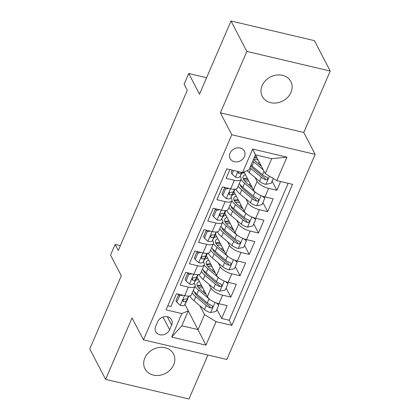 <?xml version="1.0" encoding="UTF-8"?>
<svg xmlns="http://www.w3.org/2000/svg" width="420" height="420" viewBox="0 0 420 420"><rect width="100%" height="100%" fill="white"/><g stroke="black" fill="none" stroke-linecap="round" stroke-linejoin="round"><path stroke-width="0.63" d="M262.148 85.607A16.097 13.492 152.5 0 0 262.29 96.432A16.097 13.492 152.5 0 0 276.754 102.921A16.097 13.492 152.5 0 0 290.992 92.4A16.097 13.492 152.5 0 0 290.85 81.575A16.097 13.492 152.5 0 0 276.386 75.086A16.097 13.492 152.5 0 0 262.148 85.607M144.832 358.013A16.097 13.492 152.5 0 0 144.974 368.839A16.097 13.492 152.5 0 0 159.437 375.328A16.097 13.492 152.5 0 0 173.675 364.807A16.097 13.492 152.5 0 0 173.534 353.976A16.097 13.492 152.5 0 0 159.07 347.492A16.097 13.492 152.5 0 0 144.832 358.013M230.055 153.153A8.048 6.746 152.5 0 0 230.129 158.566A8.048 6.746 152.5 0 0 237.358 161.81A8.048 6.746 152.5 0 0 244.477 156.55A8.048 6.746 152.5 0 0 244.409 151.137A8.048 6.746 152.5 0 0 237.174 147.893A8.048 6.746 152.5 0 0 230.055 153.153M330.225 71.043L314.396 40.635L231.016 21L246.839 51.413L220.39 112.838L231.782 134.736L315.163 154.366L303.77 132.468L330.225 71.043L246.839 51.413M231.782 134.736L143.451 339.838L226.832 359.473L315.163 154.366M143.451 339.838L132.053 317.94L105.604 379.365L188.984 399L207.926 355.021M105.604 379.365L89.775 348.957L121.291 275.777L110.528 255.097L115.127 244.419L118.293 250.499L187.304 90.258L184.139 84.178L188.738 73.495L199.5 94.174L231.016 21M229.908 169.591L226.139 178.337L234.365 180.275L230.685 188.822A10.059 3.827 23.3 0 0 237.395 187.934L241.075 179.387A10.059 3.827 -156.7 0 1 234.365 180.275M230.685 188.822L222.458 186.884L216.935 199.705L225.162 201.642L221.482 210.184A10.059 3.827 23.3 0 0 228.191 209.302L231.872 200.755A10.059 3.827 -156.7 0 1 225.162 201.642M221.482 210.184L213.255 208.252L207.737 221.067L215.964 223.004L212.284 231.551A10.059 3.827 23.3 0 0 218.988 230.664L222.668 222.117A10.059 3.827 -156.7 0 1 215.964 223.004M212.284 231.551L204.057 229.614L198.534 242.434L206.761 244.372L203.081 252.919A10.059 3.827 23.3 0 0 209.79 252.032L213.47 243.484A10.059 3.827 -156.7 0 1 206.761 244.372M203.081 252.919L194.854 250.982L189.336 263.797L197.558 265.734L193.877 274.281A10.059 3.827 23.3 0 0 200.587 273.394L204.267 264.847A10.059 3.827 -156.7 0 1 197.558 265.734M193.877 274.281L185.656 272.344L180.133 285.164L188.359 287.102A10.059 3.827 23.3 0 0 195.069 286.214A10.059 3.827 23.3 0 0 194.838 284.356L194.145 283.022M197.185 277.121L207.386 296.725A10.059 3.827 23.3 0 0 218.93 303.713L227.157 305.65L221.639 318.47L216.909 309.377M209.076 284.356L211.066 288.178A10.059 3.827 23.3 0 0 222.611 295.166L230.837 297.103L226.107 288.015M230.837 297.103L236.36 284.282L228.134 282.345A10.059 3.827 23.3 0 1 216.589 275.357L206.388 255.754M215.586 234.392L225.787 253.995A10.059 3.827 23.3 0 0 237.337 260.983L245.558 262.92L240.041 275.735L235.31 266.647M224.789 213.024L234.99 232.628A10.059 3.827 23.3 0 0 246.535 239.615L254.762 241.553L249.244 254.373L244.514 245.285M233.993 191.662L244.193 211.265A10.059 3.827 23.3 0 0 255.738 218.253L263.965 220.19L258.442 233.006L253.712 223.918M244.041 171.932L253.391 189.898A10.059 3.827 23.3 0 0 264.941 196.886L273.163 198.823L267.645 211.643L262.915 202.555M241.075 179.387A10.059 3.827 -156.7 0 0 240.849 177.534L240.151 176.201M231.872 200.755A10.059 3.827 -156.7 0 0 231.646 198.896L230.953 197.563M222.668 222.117A10.059 3.827 -156.7 0 0 222.442 220.264L221.75 218.93M213.47 243.484A10.059 3.827 -156.7 0 0 213.245 241.626L212.552 240.293M204.267 264.847A10.059 3.827 -156.7 0 0 204.041 262.993L203.348 261.66M169.633 329.768L171.654 325.064A7.796 6.536 152.5 0 0 171.586 319.825A7.796 6.536 152.5 0 0 164.577 316.68A7.796 6.536 152.5 0 0 157.684 321.778L155.657 326.477A7.796 6.536 152.5 0 0 155.726 331.721A7.796 6.536 152.5 0 0 162.734 334.861A7.796 6.536 152.5 0 0 169.633 329.768L163.013 317.048M255.486 154.87L265.251 173.644L271.693 158.686L255.465 154.865L249.029 169.822L242.545 172.567L226.769 168.851L166.042 309.86L181.818 313.577L188.297 310.832L184.947 304.39M242.545 172.567L252.667 149.063L286.923 157.127L276.801 180.632L292.572 184.343L231.845 325.353L216.069 321.641L205.947 345.14L171.696 337.076L181.818 313.577M255.087 177.534L257.072 181.351L253.391 189.898M245.884 198.896L247.874 202.718L244.193 211.265M236.68 220.264L238.67 224.081L234.99 232.628M227.483 241.626L229.467 245.448L225.787 253.995M218.279 262.993L220.269 266.81L216.589 275.357M221.639 318.47L229.189 320.245L288.162 183.304M257.072 181.351A10.059 3.827 -156.7 0 0 268.622 188.339L276.843 190.276L280.613 181.529M267.645 211.643L259.418 209.706A10.059 3.827 -156.7 0 1 247.874 202.718M258.442 233.006L250.215 231.068A10.059 3.827 -156.7 0 1 238.67 224.081M249.244 254.373L241.017 252.436A10.059 3.827 -156.7 0 1 229.467 245.448M240.041 275.735L231.814 273.803A10.059 3.827 -156.7 0 1 220.269 266.81M167.795 305.792L170.929 306.532L176.453 293.711L184.679 295.649A10.059 3.827 23.3 0 0 191.384 294.761L195.069 286.214M188.297 310.832L181.855 325.789L198.083 329.606L204.524 314.654L216.069 321.641M184.952 304.374L205.947 345.14M199.878 305.723L204.524 314.654M206.598 77.7L188.738 73.495M120.383 245.653L115.127 244.419M229.189 320.245L231.845 325.353M276.843 190.276L272.118 181.188M276.801 180.632L265.251 173.644M181.855 325.789L171.696 337.076M252.667 149.063L255.465 154.865M286.923 157.127L271.693 158.686M220.39 112.838L303.77 132.468M182.768 295.197L179.55 295.838L176.794 302.243L180.38 305.44A6.667 2.536 23.3 0 0 184.679 304.894L187.63 299.292A19.241 7.319 23.3 0 0 187.724 299.093L187.63 299.292M179.55 295.838L178.731 294.252L175.97 300.662L176.794 302.243M188.69 296.069L187.53 298.274A6.667 2.536 -156.7 0 1 184.842 299.066L183.509 299.528L182.963 300.305L183.015 301.161L183.74 301.628A6.667 2.536 23.3 0 0 186.428 300.836L188.947 296.048M210.404 299.849A6.667 2.536 -156.7 0 1 209.029 298.867L198.608 290.11A19.241 7.319 -156.7 0 1 195.043 286.267M206.257 294.551L200.855 290.015A15.971 6.074 -156.7 0 1 197.169 283.238A15.971 6.074 -156.7 0 1 199.463 281.5M195.484 280.487A19.241 7.319 -156.7 0 1 198.44 279.531M217.891 303.44L218.768 305.067L216.006 311.477L210.578 312.554A6.667 2.536 -156.7 0 1 204.43 309.545L194.009 300.794A19.241 7.319 -156.7 0 1 189.845 295.88M203.999 292.656A7.922 3.014 23.3 0 0 205.333 292.782M194.444 292.325A15.971 6.074 -156.7 0 1 194.785 292.21M218.768 305.067L216.395 302.957M192.192 292.887A19.241 7.319 23.3 0 0 195.757 296.73L206.178 305.487A6.667 2.536 23.3 0 0 210.556 307.944L211.58 307.97L212.583 306.983L212.51 306.086L211.659 305.382A6.667 2.536 -156.7 0 1 207.281 302.925L196.859 294.168A19.241 7.319 -156.7 0 1 193.294 290.325M202.036 286.44A19.241 7.319 23.3 0 0 197.447 286.025M201.39 285.201A15.971 6.074 23.3 0 0 197.3 285.7M210.556 307.944L209.648 306.196A3.397 1.292 -156.7 0 1 208.425 305.393L198.004 296.635A15.971 6.074 -156.7 0 1 194.197 291.538M198.608 287.784A15.971 6.074 -156.7 0 1 202.865 288.036M191.972 273.835L188.753 274.47L185.992 280.88L189.583 284.078A6.667 2.536 23.3 0 0 193.877 283.531L196.828 277.925A19.241 7.319 23.3 0 0 196.922 277.73L196.828 277.925M188.753 274.47L187.929 272.89L185.173 279.3L185.992 280.88M197.894 274.701L196.733 276.906A6.667 2.536 -156.7 0 1 194.045 277.704L192.712 278.161L192.166 278.943L192.213 279.799L192.943 280.266A6.667 2.536 23.3 0 0 195.626 279.473L198.151 274.68M201.175 252.467L197.957 253.103L195.195 259.513L198.781 262.71A6.667 2.536 23.3 0 0 203.081 262.164L206.031 256.557A19.241 7.319 23.3 0 0 206.126 256.363L207.443 253.307M197.957 253.103L197.132 251.522L194.371 257.933L195.195 259.513M207.091 253.339L205.931 255.544A6.667 2.536 -156.7 0 1 203.249 256.337L201.915 256.793L201.364 257.576L201.416 258.431L202.141 258.899A6.667 2.536 23.3 0 0 204.829 258.106L207.349 253.318M210.373 231.1L207.155 231.74L204.398 238.151L207.984 241.348A6.667 2.536 23.3 0 0 212.284 240.802L215.234 235.195A19.241 7.319 23.3 0 0 215.323 235.001L215.234 235.195M207.155 231.74L206.335 230.16L203.574 236.57L204.398 238.151M216.295 231.971L215.135 234.176A6.667 2.536 -156.7 0 1 212.447 234.969L211.113 235.431L210.567 236.213L210.604 237.043L211.344 237.536A6.667 2.536 23.3 0 0 214.032 236.744L216.552 231.95M219.576 209.738L216.358 210.373L213.596 216.783L217.182 219.98A6.667 2.536 23.3 0 0 221.482 219.434L224.432 213.827A19.241 7.319 23.3 0 0 224.527 213.633L225.845 210.578M216.358 210.373L215.534 208.792L212.772 215.203L213.596 216.783M225.498 210.609L224.338 212.814A6.667 2.536 -156.7 0 1 221.65 213.607L220.316 214.064L219.765 214.846L219.817 215.702L220.542 216.169A6.667 2.536 23.3 0 0 223.23 215.376L225.755 210.588M219.602 278.486A6.667 2.536 -156.7 0 1 218.232 277.499L207.811 268.742A19.241 7.319 -156.7 0 1 204.246 264.899M215.455 273.184L210.058 268.648A15.971 6.074 -156.7 0 1 206.367 261.875A15.971 6.074 -156.7 0 1 208.666 260.137M204.682 259.119A19.241 7.319 -156.7 0 1 207.643 258.169M227.089 282.072L227.966 283.705L225.204 290.11L219.781 291.186A6.667 2.536 -156.7 0 1 213.633 288.183L203.207 279.426A19.241 7.319 -156.7 0 1 199.048 274.517M213.203 271.288A7.922 3.014 23.3 0 0 214.536 271.415M203.648 270.958A15.971 6.074 -156.7 0 1 203.984 270.842M227.966 283.705L225.598 281.589M201.395 271.525A19.241 7.319 23.3 0 0 204.955 275.368L215.381 284.125A6.667 2.536 23.3 0 0 219.76 286.582L220.778 286.608L221.786 285.621L221.713 284.718L220.862 284.014A6.667 2.536 -156.7 0 1 216.484 281.558L206.062 272.8A19.241 7.319 -156.7 0 1 202.498 268.957M211.234 265.078A19.241 7.319 23.3 0 0 206.645 264.663M210.593 263.839A15.971 6.074 23.3 0 0 206.498 264.338M219.76 286.582L218.846 284.828A3.397 1.292 -156.7 0 1 217.628 284.03L207.202 275.273A15.971 6.074 -156.7 0 1 203.396 270.17M207.805 266.416A15.971 6.074 -156.7 0 1 212.069 266.674M228.805 257.119A6.667 2.536 -156.7 0 1 227.435 256.132L217.009 247.38A19.241 7.319 -156.7 0 1 213.449 243.532M224.658 251.822L219.256 247.286A15.971 6.074 -156.7 0 1 215.57 240.508A15.971 6.074 -156.7 0 1 217.865 238.77M213.885 237.757A19.241 7.319 -156.7 0 1 216.841 236.801M236.292 260.71L237.169 262.337L234.407 268.748L228.979 269.824A6.667 2.536 -156.7 0 1 222.831 266.816L212.41 258.059A19.241 7.319 -156.7 0 1 208.252 253.15M222.401 249.926A7.922 3.014 23.3 0 0 223.739 250.052M212.851 249.596A15.971 6.074 -156.7 0 1 213.187 249.475M237.169 262.337L234.796 260.227M210.593 250.157A19.241 7.319 23.3 0 0 214.158 254L224.579 262.757A6.667 2.536 23.3 0 0 228.958 265.214L229.982 265.24L230.99 264.253L230.911 263.351L230.066 262.652A6.667 2.536 -156.7 0 1 225.687 260.195L215.261 251.438A19.241 7.319 -156.7 0 1 211.701 247.595M220.437 243.71A19.241 7.319 23.3 0 0 215.849 243.296M219.791 242.471A15.971 6.074 23.3 0 0 215.702 242.97M228.958 265.214L228.049 263.466A3.397 1.292 -156.7 0 1 226.832 262.663L216.405 253.906A15.971 6.074 -156.7 0 1 212.599 248.808M217.009 245.054A15.971 6.074 -156.7 0 1 221.267 245.306M238.009 235.757A6.667 2.536 -156.7 0 1 236.633 234.77L226.212 226.013A19.241 7.319 -156.7 0 1 222.647 222.169M233.861 230.454L228.459 225.918A15.971 6.074 -156.7 0 1 224.768 219.146A15.971 6.074 -156.7 0 1 227.068 217.403M223.088 216.389A19.241 7.319 -156.7 0 1 226.044 215.439M245.495 239.342L246.367 240.97L243.611 247.38L238.182 248.456A6.667 2.536 -156.7 0 1 232.034 245.453L221.608 236.696A19.241 7.319 -156.7 0 1 217.45 231.788M231.604 228.559A7.922 3.014 23.3 0 0 232.937 228.685M222.049 228.228A15.971 6.074 -156.7 0 1 222.385 228.113M246.367 240.97L243.999 238.859M219.797 228.79A19.241 7.319 23.3 0 0 223.356 232.638L233.783 241.39A6.667 2.536 23.3 0 0 238.161 243.847L239.179 243.878L240.188 242.891L240.114 241.988L239.264 241.285A6.667 2.536 -156.7 0 1 234.885 238.828L224.464 230.071A19.241 7.319 -156.7 0 1 220.899 226.228M229.64 222.343A19.241 7.319 23.3 0 0 225.047 221.933M228.995 221.109A15.971 6.074 23.3 0 0 224.9 221.608M238.161 243.847L237.253 242.099A3.397 1.292 -156.7 0 1 236.03 241.3L225.608 232.543A15.971 6.074 -156.7 0 1 221.802 227.441M226.207 223.687A15.971 6.074 -156.7 0 1 230.47 223.944M247.207 214.389A6.667 2.536 -156.7 0 1 245.837 213.402L235.41 204.65A19.241 7.319 -156.7 0 1 231.851 200.802M243.059 209.092L237.662 204.556A15.971 6.074 -156.7 0 1 233.972 197.778A15.971 6.074 -156.7 0 1 236.271 196.04M232.286 195.027A19.241 7.319 -156.7 0 1 235.247 194.072M254.693 217.98L255.57 219.608L252.809 226.018L247.38 227.089A6.667 2.536 -156.7 0 1 241.238 224.086L230.811 215.329A19.241 7.319 -156.7 0 1 226.653 210.42M240.802 207.197A7.922 3.014 23.3 0 0 242.141 207.322M231.252 206.866A15.971 6.074 -156.7 0 1 231.588 206.745M255.57 219.608L253.202 217.497M229 207.428A19.241 7.319 23.3 0 0 232.559 211.271L242.986 220.028A6.667 2.536 23.3 0 0 247.364 222.484L248.383 222.511L249.391 221.524L249.328 220.647L248.467 219.922A6.667 2.536 -156.7 0 1 244.088 217.466L233.662 208.709A19.241 7.319 -156.7 0 1 230.102 204.866M238.838 200.981A19.241 7.319 23.3 0 0 234.25 200.566M238.198 199.742A15.971 6.074 23.3 0 0 234.103 200.24M247.364 222.484L246.451 220.736A3.397 1.292 -156.7 0 1 245.233 219.933L234.806 211.176A15.971 6.074 -156.7 0 1 231 206.078M235.41 202.325A15.971 6.074 -156.7 0 1 239.673 202.577M228.774 188.37L225.561 189.011L222.799 195.421L226.385 198.618A6.667 2.536 23.3 0 0 230.685 198.072L233.636 192.465A19.241 7.319 23.3 0 0 233.73 192.271L233.636 192.465M225.561 189.011L224.737 187.43L221.975 193.835L222.799 195.421M234.696 189.242L233.536 191.447A6.667 2.536 -156.7 0 1 230.848 192.239L229.52 192.701L228.968 193.484L229.021 194.334L229.745 194.806A6.667 2.536 23.3 0 0 232.433 194.014L234.953 189.221M256.41 193.027A6.667 2.536 -156.7 0 1 255.04 192.04L244.613 183.283A19.241 7.319 -156.7 0 1 241.054 179.44M252.263 187.724L246.86 183.188A15.971 6.074 -156.7 0 1 243.175 176.41A15.971 6.074 -156.7 0 1 245.469 174.673M241.49 173.659A19.241 7.319 -156.7 0 1 244.445 172.709M263.897 196.613L264.773 198.24L262.012 204.65L256.583 205.727A6.667 2.536 -156.7 0 1 250.435 202.724L240.014 193.966A19.241 7.319 -156.7 0 1 235.856 189.058M250.005 185.829A7.922 3.014 23.3 0 0 251.339 185.955M240.45 185.498A15.971 6.074 -156.7 0 1 240.791 185.383M264.773 198.24L262.4 196.13M238.198 186.06A19.241 7.319 23.3 0 0 241.763 189.908L252.184 198.66A6.667 2.536 23.3 0 0 256.562 201.117L257.586 201.149L258.594 200.161L258.531 199.285L257.67 198.555A6.667 2.536 -156.7 0 1 253.292 196.098L242.865 187.341A19.241 7.319 -156.7 0 1 239.305 183.498M248.042 179.613A19.241 7.319 23.3 0 0 243.453 179.203M247.396 178.379A15.971 6.074 23.3 0 0 243.306 178.878M256.562 201.117L255.654 199.369A3.397 1.292 -156.7 0 1 254.431 198.566L244.01 189.814A15.971 6.074 -156.7 0 1 240.203 184.711M244.613 180.957A15.971 6.074 -156.7 0 1 248.871 181.209M233.552 170.447L231.998 174.053L235.589 177.251A6.667 2.536 23.3 0 0 239.888 176.704L242.12 172.463M232.186 170.126L231.178 172.473L231.998 174.053M238.45 171.602L238.208 172.946L238.948 173.439A6.667 2.536 23.3 0 0 241.637 172.646L241.773 172.384M261.461 166.362L256.064 161.826A15.971 6.074 -156.7 0 1 253.565 159.28M263.293 169.88L253.816 161.921A19.241 7.319 -156.7 0 1 252.814 161.033M273.273 178.5L271.215 183.288L265.786 184.359A6.667 2.536 -156.7 0 1 259.639 181.356L249.212 172.599A19.241 7.319 -156.7 0 1 247.128 170.625M259.208 164.467A7.922 3.014 23.3 0 0 260.542 164.593M249.958 167.653A19.241 7.319 23.3 0 0 250.96 168.541L261.387 177.298A6.667 2.536 23.3 0 0 265.766 179.755L266.784 179.781L267.792 178.794L267.719 177.891L266.868 177.188A6.667 2.536 -156.7 0 1 262.49 174.731L252.068 165.979A19.241 7.319 -156.7 0 1 251.066 165.091M257.245 158.251A19.241 7.319 23.3 0 0 254.168 157.878M256.599 157.012A15.971 6.074 23.3 0 0 254.52 157.064M265.766 179.755L264.852 178.001A3.397 1.292 -156.7 0 1 263.634 177.203L253.213 168.446A15.971 6.074 -156.7 0 1 250.714 165.905M253.811 159.595A15.971 6.074 -156.7 0 1 258.074 159.847M211.066 288.178L207.386 296.725M222.611 295.166L218.93 303.713M268.622 188.339L264.941 196.886M259.418 209.706L255.738 218.253M250.215 231.068L246.535 239.615M241.017 252.436L237.337 260.983M231.814 273.803L228.134 282.345M188.359 287.102L184.679 295.649M167.328 316.754L171.654 325.064M184.49 295.601L180.29 305.361M186.428 300.836L184.679 304.894M188.475 296.079L187.53 298.274M182.999 300.206L183.74 301.628M210.714 312.527L215.061 302.431M203.978 290.173L203.196 291.984M196.859 294.168L198.608 290.11M194.009 300.794L195.757 296.73M207.281 302.925L209.029 298.867M204.43 309.545L206.178 305.487M193.694 274.239L189.494 283.999M195.626 279.473L193.877 283.531M197.678 274.717L196.733 276.906M192.197 278.843L192.943 280.266M202.897 252.872L198.691 262.631M207.433 253.307L206.031 256.557M204.829 258.106L203.081 262.164M206.876 253.349L205.931 255.544M201.401 257.476L202.141 258.899M212.095 231.509L207.895 241.269M214.032 236.744L212.284 240.802M216.079 231.987L215.135 234.176M210.604 236.114L211.344 237.536M221.298 210.142L217.093 219.902M225.834 210.578L224.432 213.827M223.23 215.376L221.482 219.434M225.278 210.62L224.338 212.814M219.802 214.746L220.542 216.169M219.912 291.16L224.259 281.069M213.176 268.805L212.399 270.617M206.062 272.8L207.811 268.742M203.207 279.426L204.955 275.368M216.484 281.558L218.232 277.499M213.633 288.183L215.381 284.125M229.115 269.798L233.462 259.702M222.38 247.443L221.597 249.249M215.261 251.438L217.009 247.38M212.41 258.059L214.158 254M225.687 260.195L227.435 256.132M222.831 266.816L224.579 262.757M238.319 248.43L242.666 238.34M231.578 226.076L230.8 227.887M224.464 230.071L226.212 226.013M221.608 236.696L223.356 232.638M234.885 238.828L236.633 234.77M232.034 245.453L233.783 241.39M247.517 227.062L251.864 216.972M240.781 204.708L240.004 206.519M233.662 208.709L235.41 204.65M230.811 215.329L232.559 211.271M244.088 217.466L245.837 213.402M241.238 224.086L242.986 220.028M230.501 188.78L226.296 198.534M232.433 194.014L230.685 198.072M234.481 189.257L233.536 191.447M229.005 193.379L229.745 194.806M256.72 205.7L261.067 195.61M249.984 183.346L249.202 185.157M242.865 187.341L244.613 183.283M240.014 193.966L241.763 189.908M253.292 196.098L255.04 192.04M250.435 202.724L252.184 198.66M237.946 171.481L235.499 177.172M241.637 172.646L239.888 176.704M238.208 172.016L238.948 173.439M265.923 184.333L269.435 176.174M259.182 161.978L258.405 163.79M252.068 165.979L253.816 161.921M249.212 172.599L250.96 168.541M262.49 174.731L263.996 171.234M259.639 181.356L261.387 177.298"/></g></svg>
